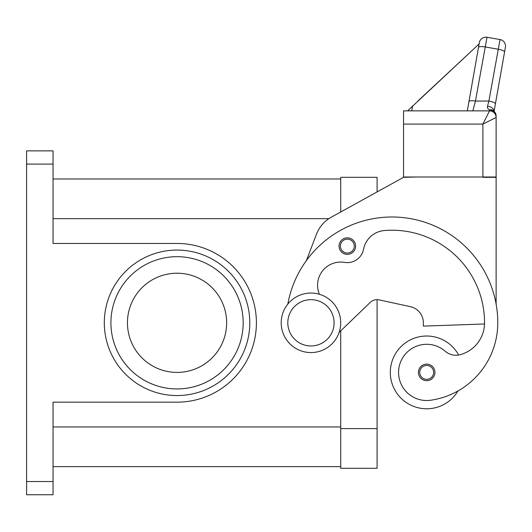 <?xml version="1.0" encoding="UTF-8"?>
<svg xmlns="http://www.w3.org/2000/svg" width="532" height="532" viewBox="0 0 532 532"><rect width="100%" height="100%" fill="white"/><g stroke="black" fill="none" stroke-linecap="round" stroke-linejoin="round"><path stroke-width="0.8" d="M310.961 352.57A29.759 29.759 0 0 0 340.719 322.811A29.759 29.759 0 0 0 310.961 293.052A29.759 29.759 0 0 0 281.202 322.811A29.759 29.759 0 0 0 310.961 352.57M310.961 345.96A23.149 23.149 0 0 0 334.103 322.811A23.149 23.149 0 0 0 310.961 299.669A23.149 23.149 0 0 0 287.812 322.811A23.149 23.149 0 0 0 310.961 345.96M319.419 294.282A23.149 23.149 0 0 1 344.576 262.396A16.532 16.532 0 0 0 363.562 249.229A23.149 23.149 0 0 1 384.403 230.536A92.581 92.581 0 0 1 484.552 322.811A33.064 33.064 0 0 1 460.466 354.631A16.532 16.532 0 0 1 445.131 351.2A28.103 28.103 0 0 0 398.867 376.403A28.103 28.103 0 0 0 430.681 400.23A78.211 78.211 0 0 0 497.779 322.811A105.808 105.808 0 0 0 287.832 304.085A105.808 105.808 0 0 1 306.419 260.547L316.44 234.306A33.064 33.064 0 0 1 331.356 217.149L403.542 177.322L377.088 191.919L377.088 177.322L340.719 177.322L340.719 211.982M457.986 390.934A36.369 36.369 0 0 1 390.315 372.407A36.369 36.369 0 0 1 458.644 355.037M426.691 380.673A8.266 8.266 0 0 1 418.425 372.407A8.266 8.266 0 0 1 426.691 364.141A8.266 8.266 0 0 1 434.957 372.407A8.266 8.266 0 0 1 426.691 380.673M347.329 254.369A8.266 8.266 0 0 1 339.064 246.103A8.266 8.266 0 0 1 347.329 237.831A8.266 8.266 0 0 1 355.595 246.103A8.266 8.266 0 0 1 347.329 254.369M407.598 110.862L479.113 43.937L479.352 42.613L468.945 101.625A6.61 1.689 10 0 1 470.953 100.794A6.61 1.689 10 0 1 475.455 101.06L487.013 37.253L500.033 39.548A6.61 6.61 0 0 1 504.303 42.267A6.61 6.61 0 0 0 500.033 39.548L488.888 101.06L487.518 106.24L487.458 108.129L489.513 109.911L489.513 110.862L482.896 124.089L496.123 117.479L496.123 116.049A6.61 6.138 180 0 0 489.513 109.911A6.61 5.001 -62.3 0 1 492.585 110.191A6.61 5.001 -62.3 0 1 492.612 110.204A6.61 6.61 0 0 1 496.123 116.049M403.542 124.089L403.542 176.996L496.123 176.996L496.123 117.479A6.61 6.61 0 0 0 494.188 112.804A6.61 6.61 0 0 1 496.123 117.479A6.61 6.61 0 0 0 489.513 110.862L403.542 110.862L403.542 124.089L482.896 124.089L482.896 177.322L496.123 177.322L496.123 304.178M487.013 37.253A6.61 6.61 0 0 0 479.352 42.613A6.61 6.61 0 0 1 487.013 37.253M479.292 42.926L467.315 110.862L472.862 110.862L475.455 101.06L488.888 101.06A6.61 1.689 10 0 1 493.603 102.363A6.61 1.689 10 0 1 495.398 103.92L505.4 47.208A6.61 6.61 0 0 0 504.303 42.267A6.61 6.61 0 0 1 505.4 47.208L494.102 111.288M26.6 481.527L26.6 494.747L53.054 494.747L53.054 481.527L26.6 481.527L26.6 164.095L53.054 164.095L53.054 150.875L26.6 150.875L26.6 164.095M177.043 273.215A49.596 49.596 0 0 0 127.447 322.811A49.596 49.596 0 0 0 177.043 372.407A49.596 49.596 0 0 0 226.645 322.811A49.596 49.596 0 0 0 177.043 273.215A49.596 49.596 0 0 1 185.316 273.907A49.596 49.596 0 0 0 177.043 273.215M185.316 371.715A49.596 49.596 0 0 1 177.043 372.407A49.596 49.596 0 0 0 185.316 371.715C192.511 370.472 199.121 367.792 205.153 363.675A49.596 49.596 0 0 0 205.153 281.947C199.121 277.83 192.511 275.15 185.316 273.907M110.915 322.811A66.128 66.128 0 0 0 177.043 388.939A66.128 66.128 0 0 1 110.915 322.811A66.128 66.128 0 0 1 177.043 256.683A66.128 66.128 0 0 1 243.177 322.811A66.128 66.128 0 0 1 177.043 388.939M53.054 164.095L53.054 243.457L177.043 243.457A79.354 79.354 0 0 1 256.404 322.811A79.354 79.354 0 0 1 177.043 402.165L53.054 402.165L53.054 481.527M53.054 466.644L340.719 466.644M53.054 178.978L340.719 178.978M340.719 330.864L340.719 468.3L377.088 468.3L377.088 299.669A9.922 9.922 0 0 1 379.196 299.888A9.922 9.922 0 0 0 370.206 302.442L339.13 332.394M487.518 106.24A6.61 4.263 10 0 1 494.068 111.261M489.513 110.862A6.61 6.61 0 0 1 494.188 112.804A6.61 6.61 0 0 0 489.513 110.862A6.61 6.61 0 0 1 494.188 112.804M479.113 43.937L417.933 100.987M412.639 105.928L411.768 110.862M468.945 101.625L467.315 110.862M403.542 177.322L416.769 176.996M484.532 323.981L423.379 326.116L423.379 322.811A16.532 16.532 0 0 0 410.358 306.658L379.196 299.888M426.691 379.349A6.943 6.943 0 0 0 433.633 372.407A6.943 6.943 0 0 0 426.691 365.464A6.943 6.943 0 0 0 419.741 372.407A6.943 6.943 0 0 0 426.691 379.349M347.329 253.046A6.943 6.943 0 0 0 354.272 246.103A6.943 6.943 0 0 0 347.329 239.154A6.943 6.943 0 0 0 340.387 246.103A6.943 6.943 0 0 0 347.329 253.046M478.494 47.468A6.61 1.689 -170 0 1 480.502 46.636A6.61 1.689 -170 0 1 485.004 46.902L498.032 49.203A6.61 1.689 10 0 1 502.747 50.507A6.61 1.689 10 0 1 504.542 52.063M104.305 322.811A72.744 72.744 0 0 0 177.043 395.555A72.744 72.744 0 0 0 249.787 322.811A72.744 72.744 0 0 0 177.043 250.067A72.744 72.744 0 0 0 104.305 322.811M53.054 426.963L340.719 426.963M53.054 218.659L328.889 218.659M377.088 428.619L340.719 428.619"/></g></svg>
